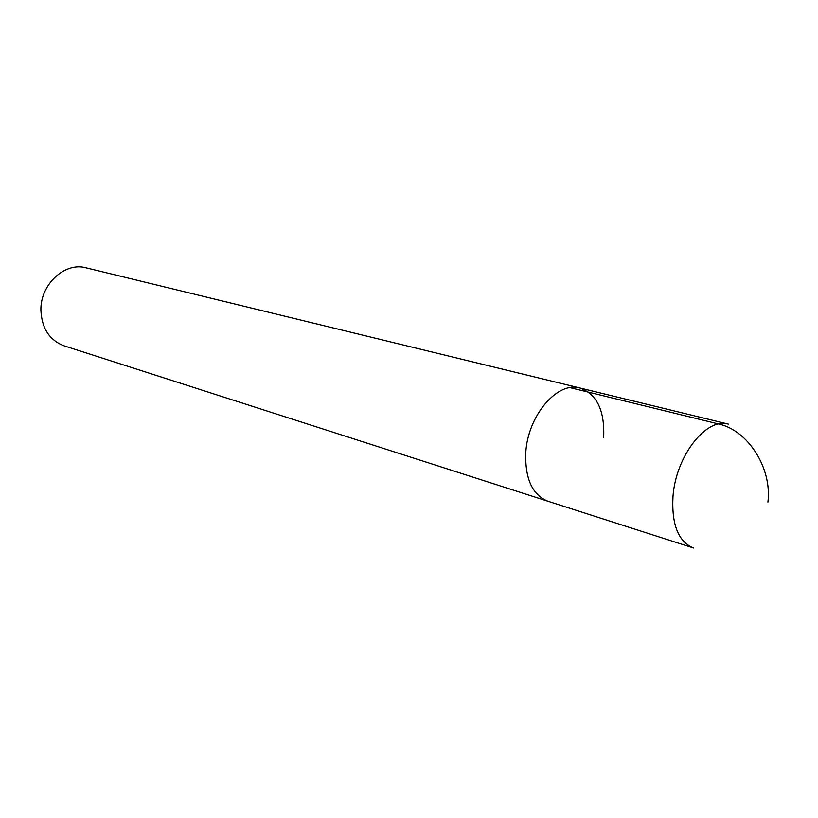 <?xml version="1.0" encoding="UTF-8"?>
<svg xmlns="http://www.w3.org/2000/svg" width="818" height="818" viewBox="0 0 818 818"><rect width="100%" height="100%" fill="white"/><g stroke="black" fill="none" stroke-linecap="round" stroke-linejoin="round"><path stroke-width="1.23" d="M525.769 452.916C524.982 478.806 532.385 494.921 547.968 501.25C532.385 494.921 524.982 478.806 525.769 452.916C527.6 415.841 557.355 381.035 579.89 387.988C557.355 381.035 527.6 415.841 525.769 452.916M579.89 387.988L86.064 267.823C64.898 261.74 40.266 284.398 40.9 310.226C41.759 328.345 49.479 340.206 64.08 345.83L693.47 547.978C678.275 541.659 671.455 524.42 672.999 496.25C675.924 455.851 706.425 417.139 728.378 424.113L579.89 387.988C596.935 394.092 604.86 410.656 603.653 437.681M767.918 502.109C772.212 467.978 747.775 430.166 718.705 424.01L570.044 387.64"/></g></svg>
